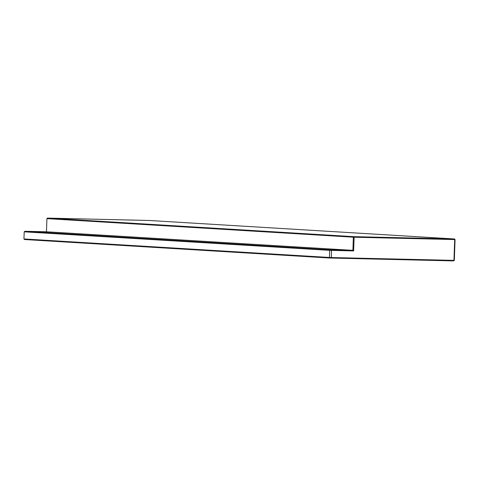 <?xml version="1.0" encoding="UTF-8"?>
<svg xmlns="http://www.w3.org/2000/svg" width="479" height="479" viewBox="0 0 479 479"><rect width="100%" height="100%" fill="white"/><g stroke="black" fill="none" stroke-linecap="round" stroke-linejoin="round"><path stroke-width="0.72" d="M331.522 249.852L331.372 257.54L453.954 260.378L454.685 239.554L354.119 237.225L353.64 250.924L329.72 250.343L24.201 231.836L23.95 238.961L329.468 257.468L329.72 250.343L330.067 249.798L352.897 250.349L353.358 237.195L354.119 237.225L353.831 236.662L454.487 238.967L149.22 220.478L47.391 218.095L353.831 236.662L353.358 237.195L46.918 218.634L46.457 231.782L352.897 250.349L353.64 250.924M46.457 231.782L25.082 231.291L24.201 231.836M454.206 238.985L455.05 239.536L454.326 260.36L453.439 260.905L329.78 258.019L24.513 239.524L23.95 238.961M453.439 260.905L454.326 260.36M329.78 258.019L329.468 257.468L331.372 257.54L331.234 258.073M454.487 238.967L455.05 239.536M24.8 231.303L330.067 249.798M47.391 218.095L46.918 218.634"/></g></svg>

